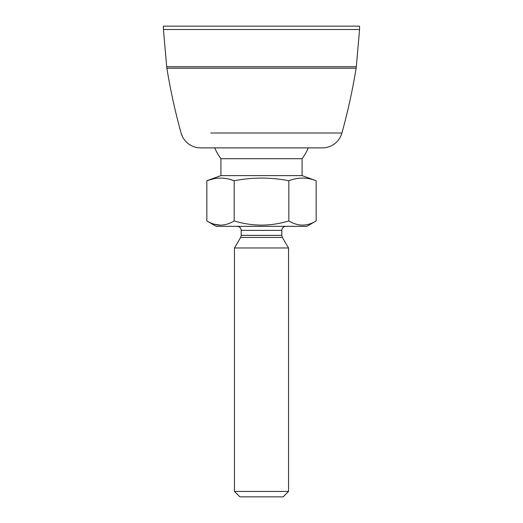 <?xml version="1.0" encoding="UTF-8"?>
<svg xmlns="http://www.w3.org/2000/svg" width="523" height="523" viewBox="0 0 523 523"><rect width="100%" height="100%" fill="white"/><g stroke="black" fill="none" stroke-linecap="round" stroke-linejoin="round"><path stroke-width="0.78" d="M359.563 26.15L163.438 26.15L163.438 29.53L359.563 29.53L359.563 26.15M312.231 133.012L341.918 133.012A608.661 608.661 0 0 0 356.124 68.219A20.286 20.286 0 0 0 356.307 66.728L359.563 29.53M356.307 66.728L166.693 66.728L163.438 29.53M166.693 66.728A20.286 20.286 0 0 0 166.876 68.219A608.661 608.661 0 0 0 181.082 133.012A20.286 20.286 0 0 0 200.636 147.885L210.776 147.885M210.769 133.012L341.918 133.012A20.286 20.286 0 0 1 322.364 147.885L200.636 147.885M312.224 147.885L322.364 147.885M288.552 491.437L283.139 496.85L239.861 496.85L234.448 491.437L288.552 491.437L288.552 247.974L234.448 247.974L240.652 237.429L241.214 235.37L281.786 235.37L281.786 230.388L241.214 230.388L240.959 228.989C240.247 227.309 238.978 226.426 237.154 226.335M214.724 147.885A50.724 50.724 0 0 0 220.922 158.704L220.922 175.61L302.078 175.61L316.167 180.736C307.053 177.219 297.94 177.219 288.833 180.736L288.833 220.935C270.659 226.485 252.432 226.485 234.167 220.935C229.747 223.628 225.191 225.034 220.503 225.165C215.875 225.053 211.318 223.648 206.833 220.935L206.833 180.736L213.665 178.774M220.922 158.704L302.078 158.704A50.724 50.724 0 0 0 308.276 147.885M206.833 220.935L216.189 226.335L306.811 226.335L316.167 220.935C307.073 226.485 297.966 226.485 288.833 220.935M229.983 179.402L234.167 180.736L234.167 220.935M214.253 224.223L220.464 225.165M316.167 180.736L316.167 220.935M288.833 180.736C270.613 177.219 252.387 177.219 234.167 180.736C225.08 177.225 215.973 177.225 206.833 180.736L220.922 175.61M356.124 68.219L166.876 68.219M288.552 247.974L282.348 237.429L240.652 237.429M302.078 175.61L302.078 158.704M241.214 235.37L241.214 230.388M234.448 491.437L234.448 247.974M282.348 237.429L281.786 235.37M281.786 230.388C282.028 227.923 283.381 226.577 285.846 226.335"/></g></svg>
